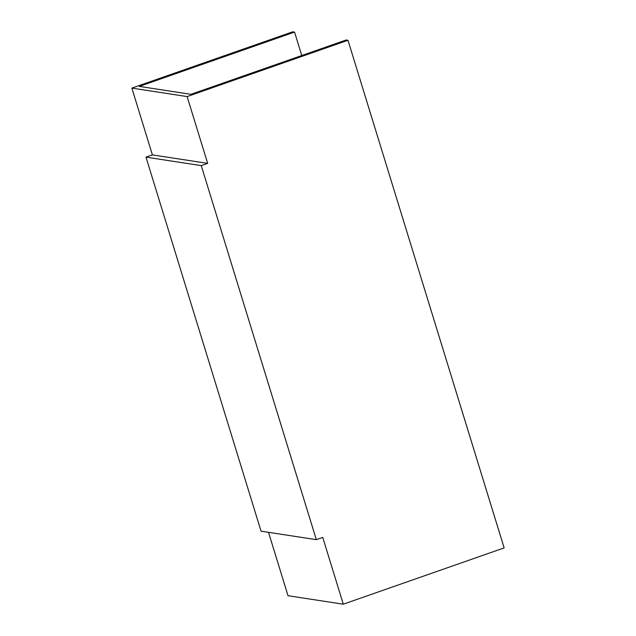 <?xml version="1.0" encoding="UTF-8"?>
<svg xmlns="http://www.w3.org/2000/svg" width="636" height="636" viewBox="0 0 636 636"><rect width="100%" height="100%" fill="white"/><g stroke="black" fill="none" stroke-linecap="round" stroke-linejoin="round"><path stroke-width="0.95" d="M316.323 539.654L261.054 531.179L145.986 157.14L152.401 154.898L131.859 88.102L292.711 31.8L294.555 32.086L139.348 86.409L190.919 94.319L346.135 39.996L347.979 40.275L504.141 547.898L343.289 604.2L322.738 537.404L316.323 539.654L201.254 165.614L207.67 163.373L187.119 96.577L347.979 40.275M131.859 88.102L187.119 96.577M268.511 532.316L288.021 595.725L343.289 604.2M294.555 32.086L301.766 55.523M145.986 157.14L201.254 165.614M152.401 154.898L207.67 163.373"/></g></svg>
